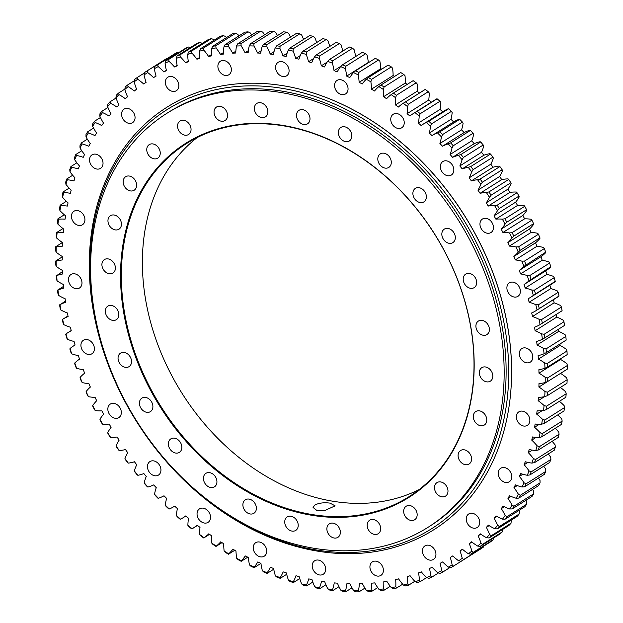 <?xml version="1.0" encoding="UTF-8"?>
<svg xmlns="http://www.w3.org/2000/svg" width="623" height="623" viewBox="0 0 623 623"><rect width="100%" height="100%" fill="white"/><g stroke="black" fill="none" stroke-linecap="round" stroke-linejoin="round"><path stroke-width="0.93" d="M58.624 295.419A289.43 224.257 57.8 0 1 57.978 290.1L57.534 290.17A291.198 225.627 -122.2 0 0 57.978 293.838L58.624 295.419A53.142 41.18 -122.2 0 0 65.103 298.729A282.11 218.587 -122.2 0 0 65.625 302.287A53.142 41.18 -122.2 0 0 59.964 304.686L65.454 301.15M431.607 123.845L451.387 111.377L452.181 112.553A53.142 41.18 57.8 0 1 450.982 119.367A282.11 218.587 57.8 0 1 453.661 121.937L431.996 135.604A282.11 218.587 -122.2 0 0 429.309 133.026A53.142 41.18 -122.2 0 0 430.516 126.22L431.607 123.845A291.198 225.627 -122.2 0 0 428.795 121.259L426.428 122.466A53.142 41.18 -122.2 0 0 422.612 124.522A53.142 41.18 -122.2 0 0 421.125 125.519A282.11 218.587 -122.2 0 0 418.352 123.081A53.142 41.18 -122.2 0 0 419.201 116.119L420.206 113.721A291.198 225.627 -122.2 0 0 417.301 111.283L414.988 112.576A53.142 41.18 -122.2 0 0 413.158 113.651A53.142 41.18 -122.2 0 0 409.911 115.987A282.11 218.587 -122.2 0 0 407.06 113.698A53.142 41.18 -122.2 0 0 407.551 106.611L408.462 104.189A291.198 225.627 -122.2 0 0 405.48 101.899L403.213 103.286A53.142 41.18 -122.2 0 0 398.385 107.047A282.11 218.587 -122.2 0 0 395.457 104.905A53.142 41.18 -122.2 0 0 395.589 97.702L396.415 95.264A291.198 225.627 -122.2 0 0 393.354 93.131L391.151 94.61A53.142 41.18 -122.2 0 0 386.572 98.707A282.11 218.587 -122.2 0 0 383.581 96.721A53.142 41.18 -122.2 0 0 383.355 89.439L384.087 86.986A291.198 225.627 -122.2 0 0 380.972 85.016L378.823 86.581A53.142 41.18 -122.2 0 0 374.509 91.005A282.11 218.587 -122.2 0 0 371.464 89.182A53.142 41.18 -122.2 0 0 370.88 81.831L371.526 79.37A291.198 225.627 -122.2 0 0 368.349 77.571L366.277 79.222A53.142 41.18 -122.2 0 0 362.236 83.965A282.11 218.587 -122.2 0 0 359.144 82.306A53.142 41.18 -122.2 0 0 358.202 74.908L358.762 72.439A291.198 225.627 -122.2 0 0 355.546 70.82L353.529 72.548A53.142 41.18 -122.2 0 0 349.791 77.587A282.11 218.587 -122.2 0 0 346.653 76.107A53.142 41.18 -122.2 0 0 345.36 68.678L345.835 66.225A291.198 225.627 -122.2 0 0 342.58 64.776L340.641 66.591A53.142 41.18 -122.2 0 0 337.199 71.91A282.11 218.587 -122.2 0 0 334.029 70.601A53.142 41.18 -122.2 0 0 332.394 63.18L332.775 60.727A291.198 225.627 -122.2 0 0 329.497 59.465L327.628 61.35A53.142 41.18 -122.2 0 0 324.497 66.949A282.11 218.587 -122.2 0 0 321.312 65.82A53.142 41.18 -122.2 0 0 319.326 58.406L319.63 55.977A291.198 225.627 -122.2 0 0 316.336 54.902L314.545 56.857A53.142 41.18 -122.2 0 0 311.734 62.705A282.11 218.587 -122.2 0 0 308.533 61.763A53.142 41.18 -122.2 0 0 306.212 54.388L306.43 51.974A291.198 225.627 -122.2 0 0 303.128 51.094L301.415 53.111A53.142 41.18 -122.2 0 0 298.931 59.201A282.11 218.587 -122.2 0 0 295.73 58.437A53.142 41.18 -122.2 0 0 293.083 51.133L293.223 48.742A291.198 225.627 -122.2 0 0 289.921 48.049L288.285 50.136A53.142 41.18 -122.2 0 0 286.144 56.444A282.11 218.587 -122.2 0 0 282.951 55.868A53.142 41.18 -122.2 0 0 279.968 48.649L280.031 46.281A291.198 225.627 -122.2 0 0 276.744 45.791L275.195 47.932A53.142 41.18 -122.2 0 0 273.388 54.442A282.11 218.587 -122.2 0 0 270.211 54.061A53.142 41.18 -122.2 0 0 266.917 46.935L266.901 44.607A291.198 225.627 -122.2 0 0 263.638 44.311L262.174 46.507A53.142 41.18 -122.2 0 0 260.718 53.196A282.11 218.587 -122.2 0 0 257.564 53.01A53.142 41.18 -122.2 0 0 253.966 46.009L253.88 43.719A291.198 225.627 -122.2 0 0 250.641 43.618L249.27 45.868A53.142 41.18 -122.2 0 0 248.156 52.721A282.11 218.587 -122.2 0 0 245.041 52.721A53.142 41.18 -122.2 0 0 241.148 45.868L240.992 43.618A291.198 225.627 -122.2 0 0 237.791 43.719L236.506 46.009A53.142 41.18 -122.2 0 0 235.751 53.01A282.11 218.587 -122.2 0 0 232.683 53.196A53.142 41.18 -122.2 0 0 228.501 46.507L228.275 44.311A291.198 225.627 -122.2 0 0 225.129 44.607L223.93 46.943A53.142 41.18 -122.2 0 0 223.532 54.061A282.11 218.587 -122.2 0 0 220.511 54.442A53.142 41.18 -122.2 0 0 216.056 47.932L215.776 45.798A291.198 225.627 -122.2 0 0 212.684 46.289L211.579 48.649A53.142 41.18 -122.2 0 0 211.54 55.875A282.11 218.587 -122.2 0 0 208.573 56.452A53.142 41.18 -122.2 0 0 203.861 50.144L203.519 48.057A291.198 225.627 -122.2 0 0 200.497 48.75L199.477 51.141A53.142 41.18 -122.2 0 0 199.796 58.445A282.11 218.587 -122.2 0 0 196.907 59.208A53.142 41.18 -122.2 0 0 191.946 53.119L191.549 51.102A291.198 225.627 -122.2 0 0 188.598 51.982L187.671 54.403A53.142 41.18 -122.2 0 0 188.348 61.77A282.11 218.587 -122.2 0 0 185.537 62.713A53.142 41.18 -122.2 0 0 180.343 56.864L179.891 54.91L199.672 42.442L202.008 43.205A53.142 41.18 57.8 0 1 202.21 43.4M191.549 51.102L211.322 38.634L213.611 39.459A53.142 41.18 57.8 0 1 214.203 40.106M203.519 48.057L223.299 35.589L225.534 36.477A53.142 41.18 57.8 0 1 226.461 37.606M215.776 45.798L235.549 33.323L237.729 34.273A53.142 41.18 57.8 0 1 238.944 35.9M228.275 44.311L248.055 31.843L250.166 32.848A53.142 41.18 57.8 0 1 251.63 34.997M240.992 43.618L260.764 31.15L262.813 32.201A53.142 41.18 57.8 0 1 264.471 34.904M253.88 43.719L273.653 31.251L275.631 32.341A53.142 41.18 57.8 0 1 277.437 35.604M266.901 44.607L286.681 32.139L288.589 33.276A53.142 41.18 57.8 0 1 290.489 37.123M280.031 46.281L299.811 33.813L301.641 34.981A53.142 41.18 57.8 0 1 303.588 39.436M293.223 48.742L312.995 36.266L314.747 37.473A53.142 41.18 57.8 0 1 316.694 42.543M306.43 51.974L326.211 39.506L327.885 40.729A53.142 41.18 57.8 0 1 329.762 46.437M319.63 55.977L339.41 43.501L340.999 44.747A53.142 41.18 57.8 0 1 342.759 51.109M332.775 60.727L352.556 48.259L354.059 49.513A53.142 41.18 57.8 0 1 355.64 56.545M345.835 66.225L365.608 53.749L367.033 55.019A53.142 41.18 57.8 0 1 368.318 62.44A282.11 218.587 57.8 0 1 368.614 62.58M358.762 72.439L378.543 59.972L379.874 61.241A53.142 41.18 57.8 0 1 380.809 68.639A282.11 218.587 57.8 0 1 381.735 69.13M371.526 79.37L391.306 66.902L392.552 68.164A53.142 41.18 57.8 0 1 393.129 75.523A282.11 218.587 57.8 0 1 394.624 76.411M384.087 86.986L403.868 74.511L405.02 75.772A53.142 41.18 57.8 0 1 405.246 83.061A282.11 218.587 57.8 0 1 407.24 84.378M396.415 95.264L416.187 82.797L417.254 84.043A53.142 41.18 57.8 0 1 417.122 91.238A282.11 218.587 57.8 0 1 419.528 92.998M408.462 104.189L428.242 91.713L429.216 92.944A53.142 41.18 57.8 0 1 428.725 100.038A282.11 218.587 57.8 0 1 431.373 102.156M413.158 113.651L434.823 99.984A53.142 41.18 57.8 0 1 436.653 98.917L437.081 98.808A291.198 225.627 57.8 0 1 439.986 101.253L440.874 102.46A53.142 41.18 57.8 0 1 440.025 109.422A282.11 218.587 57.8 0 1 442.758 111.821M422.612 124.522L444.277 110.863A53.142 41.18 57.8 0 1 448.093 108.799L448.568 108.791A291.198 225.627 57.8 0 1 451.387 111.377M453.661 121.937A53.142 41.18 57.8 0 1 459.174 119.25L459.696 119.336A291.198 225.627 57.8 0 1 462.414 122.061L463.123 123.206A53.142 41.18 57.8 0 1 461.565 129.849A282.11 218.587 57.8 0 1 464.151 132.551A53.142 41.18 57.8 0 1 469.859 130.238L470.42 130.425A291.198 225.627 57.8 0 1 473.028 133.275L473.651 134.381A53.142 41.18 57.8 0 1 471.751 140.837A282.11 218.587 57.8 0 1 474.235 143.656A53.142 41.18 57.8 0 1 480.115 141.725L480.715 142.005A291.198 225.627 57.8 0 1 483.214 144.98L483.744 146.039A53.142 41.18 57.8 0 1 481.509 152.292A282.11 218.587 57.8 0 1 483.876 155.228A53.142 41.18 57.8 0 1 489.912 153.686L490.542 154.068A291.198 225.627 57.8 0 1 492.933 157.152L493.377 158.164A53.142 41.18 57.8 0 1 490.799 164.192A282.11 218.587 57.8 0 1 493.05 167.229A53.142 41.18 57.8 0 1 499.233 166.076L499.895 166.559A291.198 225.627 57.8 0 1 502.154 169.744L502.512 170.71A53.142 41.18 57.8 0 1 499.615 176.488A282.11 218.587 57.8 0 1 501.733 179.626A53.142 41.18 57.8 0 1 508.041 178.871L508.726 179.455A291.198 225.627 57.8 0 1 510.852 182.734L511.125 183.637A53.142 41.18 57.8 0 1 507.909 189.158A282.11 218.587 57.8 0 1 509.902 192.382A53.142 41.18 57.8 0 1 516.319 192.032L517.02 192.709A291.198 225.627 57.8 0 1 519.006 196.074L519.2 196.915A53.142 41.18 57.8 0 1 515.673 202.164A282.11 218.587 57.8 0 1 517.526 205.465A53.142 41.18 57.8 0 1 524.029 205.512L524.745 206.291A291.198 225.627 57.8 0 1 526.591 209.733L526.7 210.504A53.142 41.18 57.8 0 1 522.876 215.465A282.11 218.587 57.8 0 1 524.589 218.829A53.142 41.18 57.8 0 1 531.162 219.273L531.886 220.153A291.198 225.627 57.8 0 1 533.576 223.665L533.615 224.366A53.142 41.18 57.8 0 1 529.503 229.023A282.11 218.587 57.8 0 1 531.069 232.449A53.142 41.18 57.8 0 1 537.696 233.29L538.42 234.264A291.198 225.627 57.8 0 1 539.962 237.83L539.923 238.461A53.142 41.18 57.8 0 1 535.539 242.799A282.11 218.587 57.8 0 1 536.948 246.272A53.142 41.18 57.8 0 1 543.599 247.51L544.331 248.585A291.198 225.627 57.8 0 1 545.709 252.19L545.6 252.743A53.142 41.18 57.8 0 1 540.951 256.754A282.11 218.587 57.8 0 1 542.205 260.266A53.142 41.18 57.8 0 1 548.871 261.894L549.595 263.062A291.198 225.627 57.8 0 1 550.81 266.706L550.639 267.174A53.142 41.18 57.8 0 1 546.169 270.577L524.496 284.236A53.142 41.18 -122.2 0 0 528.966 280.841L550.81 266.706M545.74 270.849A282.11 218.587 57.8 0 1 546.83 274.385A53.142 41.18 57.8 0 1 553.489 276.394L554.205 277.663A291.198 225.627 57.8 0 1 555.257 281.331L555.015 281.713A53.142 41.18 57.8 0 1 552.235 283.683L530.57 297.342A53.142 41.18 -122.2 0 0 533.343 295.38L555.257 281.331M549.907 285.147A282.11 218.587 57.8 0 1 550.81 288.589A53.142 41.18 57.8 0 1 557.445 290.988L558.146 292.343A291.198 225.627 57.8 0 1 559.018 296.018L558.714 296.322A53.142 41.18 57.8 0 1 557.725 296.976L536.053 310.636A53.142 41.18 -122.2 0 0 537.049 309.989L559.018 296.018M553.45 299.671A282.11 218.587 57.8 0 1 554.127 302.84A53.142 41.18 57.8 0 1 560.716 305.613L561.393 307.061A291.198 225.627 57.8 0 1 562.102 310.745L561.744 310.955M556.323 314.389A282.11 218.587 57.8 0 1 556.775 317.099A53.142 41.18 57.8 0 1 563.301 320.238L563.955 321.772A291.198 225.627 57.8 0 1 564.493 325.447L544.712 337.915A291.198 225.627 -122.2 0 0 544.183 334.247L541.636 333.897A289.43 224.257 57.8 0 1 542.407 339.231L544.712 337.915M558.504 329.217A282.11 218.587 57.8 0 1 558.753 331.327A53.142 41.18 57.8 0 1 565.193 334.816L565.824 336.436A291.198 225.627 57.8 0 1 566.175 340.088L546.394 352.563A291.198 225.627 -122.2 0 0 546.044 348.911L543.529 348.475A289.43 224.257 57.8 0 1 544.043 353.786L546.394 352.563M559.945 344.021A282.11 218.587 57.8 0 1 560.046 345.469A53.142 41.18 57.8 0 1 566.385 349.308L566.977 351.014A291.198 225.627 57.8 0 1 567.156 354.635L547.376 367.111A291.198 225.627 -122.2 0 0 547.196 363.482L544.72 362.968A289.43 224.257 57.8 0 1 544.977 368.232L547.376 367.111M560.638 358.747A282.11 218.587 57.8 0 1 560.653 359.494A53.142 41.18 57.8 0 1 566.875 363.668L567.428 365.452A291.198 225.627 57.8 0 1 567.428 369.042L547.648 381.51A291.198 225.627 -122.2 0 0 547.648 377.927L545.203 377.336A289.43 224.257 57.8 0 1 545.203 382.538L547.648 381.51M544.985 391.524A53.142 41.18 -122.2 0 0 538.903 387.031L560.575 373.364A53.142 41.18 57.8 0 1 566.657 377.865L567.164 379.726A291.198 225.627 57.8 0 1 566.992 383.262L547.212 395.73A291.198 225.627 -122.2 0 0 547.391 392.194L544.985 391.524A289.43 224.257 57.8 0 1 544.728 396.656L547.212 395.73M560.365 387.444A53.142 41.18 57.8 0 1 565.731 391.844L566.198 393.775A291.198 225.627 57.8 0 1 565.848 397.256L546.067 409.724A291.198 225.627 -122.2 0 0 546.418 406.251L544.066 405.511A289.43 224.257 57.8 0 1 543.552 410.557L546.067 409.724M559.407 401.313A53.142 41.18 57.8 0 1 564.111 405.581L564.524 407.574A291.198 225.627 57.8 0 1 563.994 410.985L544.214 423.453A291.198 225.627 -122.2 0 0 544.743 420.05L542.438 419.24A289.43 224.257 57.8 0 1 541.675 424.185L544.214 423.453M557.71 414.949A53.142 41.18 57.8 0 1 561.79 419.014L562.148 421.078A291.198 225.627 57.8 0 1 561.448 424.403L541.667 436.879A291.198 225.627 -122.2 0 0 542.368 433.553L540.118 432.681A289.43 224.257 57.8 0 1 539.097 437.51L541.667 436.879M555.28 428.297A53.142 41.18 57.8 0 1 558.776 432.128L559.08 434.254A291.198 225.627 57.8 0 1 558.2 437.486L538.428 449.962A291.198 225.627 -122.2 0 0 539.3 446.722L537.104 445.788A289.43 224.257 57.8 0 1 535.835 450.491L538.428 449.962M552.134 441.318A53.142 41.18 57.8 0 1 555.085 444.869L555.327 447.049A291.198 225.627 57.8 0 1 554.275 450.188L534.503 462.655A291.198 225.627 -122.2 0 0 535.546 459.517L533.413 458.536A289.43 224.257 57.8 0 1 531.894 463.091L534.503 462.655M548.279 453.972A53.142 41.18 57.8 0 1 550.716 457.212L550.896 459.439A291.198 225.627 57.8 0 1 549.681 462.468L529.9 474.936A291.198 225.627 -122.2 0 0 531.115 471.907L529.052 470.871A289.43 224.257 57.8 0 1 527.292 475.271L529.9 474.936M543.723 466.222A53.142 41.18 57.8 0 1 545.693 469.103L545.803 471.385A291.198 225.627 57.8 0 1 544.424 474.298L524.652 486.765A291.198 225.627 -122.2 0 0 526.022 483.853L524.029 482.77A289.43 224.257 57.8 0 1 522.027 486.999L524.652 486.765M538.482 478.043A53.142 41.18 57.8 0 1 540.024 480.528L540.063 482.848A291.198 225.627 57.8 0 1 538.529 485.636L518.749 498.104A291.198 225.627 -122.2 0 0 520.283 495.316L518.359 494.195A289.43 224.257 57.8 0 1 516.132 498.244L518.749 498.104M532.579 489.39A53.142 41.18 57.8 0 1 533.732 491.446L533.693 493.805A291.198 225.627 57.8 0 1 532.003 496.453L512.231 508.929A291.198 225.627 -122.2 0 0 513.913 506.273L512.059 505.113A289.43 224.257 57.8 0 1 509.614 508.968L512.231 508.929M526.03 500.222A53.142 41.18 57.8 0 1 526.824 501.827L526.715 504.209A291.198 225.627 57.8 0 1 524.87 506.725L505.097 519.193A291.198 225.627 -122.2 0 0 506.935 516.685L505.16 515.494A289.43 224.257 57.8 0 1 502.488 519.138L505.097 519.193M518.842 510.525A53.142 41.18 57.8 0 1 519.333 511.639L519.138 514.045A291.198 225.627 57.8 0 1 517.152 516.412L497.38 528.88A291.198 225.627 -122.2 0 0 499.358 526.521L497.66 525.298A289.43 224.257 57.8 0 1 494.787 528.732L497.38 528.88M511.047 520.267A53.142 41.18 57.8 0 1 511.273 520.851L510.992 523.281A291.198 225.627 57.8 0 1 508.874 525.493L489.094 537.961A291.198 225.627 -122.2 0 0 491.22 535.749L489.6 534.511A289.43 224.257 57.8 0 1 486.524 537.719L489.094 537.961M502.652 529.41A53.142 41.18 57.8 0 1 502.66 529.441L502.302 531.886A291.198 225.627 57.8 0 1 500.051 533.934L480.271 546.41A291.198 225.627 -122.2 0 0 482.529 544.354L480.995 543.1A289.43 224.257 57.8 0 1 477.724 546.075L480.271 546.41M59.574 304.849A291.198 225.627 -122.2 0 0 60.19 308.533L60.859 310.02A289.43 224.257 57.8 0 1 59.964 304.686M57.534 290.17L63.639 286.323M60.859 310.02A53.142 41.18 -122.2 0 0 67.424 312.98A282.11 218.587 -122.2 0 0 68.102 316.546A53.142 41.18 -122.2 0 0 62.713 319.272A53.142 41.18 -122.2 0 0 62.643 319.311L62.308 319.568A291.198 225.627 -122.2 0 0 63.102 323.251L63.795 324.653A289.43 224.257 57.8 0 1 62.643 319.311M63.795 324.653A53.142 41.18 -122.2 0 0 70.407 327.239A282.11 218.587 -122.2 0 0 71.256 330.797A53.142 41.18 -122.2 0 0 67.899 332.643A53.142 41.18 -122.2 0 0 66.007 333.936L65.734 334.286A291.198 225.627 -122.2 0 0 66.7 337.954L67.409 339.27A289.43 224.257 57.8 0 1 66.007 333.936M67.409 339.27A53.142 41.18 -122.2 0 0 74.059 341.474A282.11 218.587 -122.2 0 0 75.072 345.025A53.142 41.18 -122.2 0 0 73.685 345.851A53.142 41.18 -122.2 0 0 70.049 348.514L69.838 348.95A291.198 225.627 -122.2 0 0 70.975 352.602L71.692 353.817A289.43 224.257 57.8 0 1 70.049 348.514M71.692 353.817A53.142 41.18 -122.2 0 0 78.358 355.64A282.11 218.587 -122.2 0 0 79.534 359.167A53.142 41.18 -122.2 0 0 74.76 363.007L74.612 363.521A291.198 225.627 -122.2 0 0 75.913 367.149L76.637 368.271A289.43 224.257 57.8 0 1 74.76 363.007M76.637 368.271A53.142 41.18 -122.2 0 0 83.303 369.704A282.11 218.587 -122.2 0 0 84.635 373.193A53.142 41.18 -122.2 0 0 80.118 377.374L80.04 377.966A291.198 225.627 -122.2 0 0 81.504 381.549L82.228 382.577A289.43 224.257 57.8 0 1 80.118 377.374M82.228 382.577A53.142 41.18 -122.2 0 0 88.871 383.612A282.11 218.587 -122.2 0 0 90.358 387.062A53.142 41.18 -122.2 0 0 86.106 391.563L86.114 392.233A291.198 225.627 -122.2 0 0 87.726 395.769L88.45 396.695A289.43 224.257 57.8 0 1 86.106 391.563M88.45 396.695A53.142 41.18 -122.2 0 0 95.054 397.342A282.11 218.587 -122.2 0 0 96.69 400.737A53.142 41.18 -122.2 0 0 92.718 405.55L92.796 406.289A291.198 225.627 -122.2 0 0 94.564 409.763L95.288 410.588A289.43 224.257 57.8 0 1 92.718 405.55M95.288 410.588A53.142 41.18 -122.2 0 0 101.829 410.837A282.11 218.587 -122.2 0 0 103.613 414.17A53.142 41.18 -122.2 0 0 99.937 419.279L100.093 420.081A291.198 225.627 -122.2 0 0 102.001 423.492L102.709 424.216A289.43 224.257 57.8 0 1 99.937 419.279M102.709 424.216A53.142 41.18 -122.2 0 0 109.173 424.068A282.11 218.587 -122.2 0 0 111.096 427.323A53.142 41.18 -122.2 0 0 107.724 432.712L107.958 433.585A291.198 225.627 -122.2 0 0 110.014 436.91L110.707 437.541A289.43 224.257 57.8 0 1 107.724 432.712M110.707 437.541A53.142 41.18 -122.2 0 0 117.069 436.988A282.11 218.587 -122.2 0 0 119.133 440.173A53.142 41.18 -122.2 0 0 116.073 445.827L116.392 446.753A291.198 225.627 -122.2 0 0 118.58 449.993L119.25 450.522A289.43 224.257 57.8 0 1 116.073 445.827M119.25 450.522A53.142 41.18 -122.2 0 0 125.503 449.572A282.11 218.587 -122.2 0 0 127.692 452.664A53.142 41.18 -122.2 0 0 124.95 458.567L125.355 459.556A291.198 225.627 -122.2 0 0 127.676 462.687L128.322 463.123A289.43 224.257 57.8 0 1 124.95 458.567M128.322 463.123A53.142 41.18 -122.2 0 0 134.436 461.775A282.11 218.587 -122.2 0 0 136.741 464.766A53.142 41.18 -122.2 0 0 134.334 470.902L134.825 471.938A291.198 225.627 -122.2 0 0 137.27 474.967L137.885 475.302A289.43 224.257 57.8 0 1 134.334 470.902M137.885 475.302A53.142 41.18 -122.2 0 0 143.843 473.566A282.11 218.587 -122.2 0 0 146.273 476.447A53.142 41.18 -122.2 0 0 144.201 482.802L144.777 483.884A291.198 225.627 -122.2 0 0 147.34 486.797L147.916 487.03A289.43 224.257 57.8 0 1 144.201 482.802M147.916 487.03A53.142 41.18 -122.2 0 0 153.71 484.912A282.11 218.587 -122.2 0 0 156.248 487.669A53.142 41.18 -122.2 0 0 154.52 494.226L155.182 495.347A291.198 225.627 -122.2 0 0 157.853 498.135L158.39 498.268A289.43 224.257 57.8 0 1 154.52 494.226M158.39 498.268A53.142 41.18 -122.2 0 0 163.997 495.776A282.11 218.587 -122.2 0 0 166.637 498.408A53.142 41.18 -122.2 0 0 165.259 505.136L166.006 506.297A291.198 225.627 -122.2 0 0 168.778 508.952L169.277 508.991A289.43 224.257 57.8 0 1 165.259 505.136M169.277 508.991A53.142 41.18 -122.2 0 0 174.113 506.491A53.142 41.18 -122.2 0 0 174.681 506.125A282.11 218.587 -122.2 0 0 177.407 508.625A53.142 41.18 -122.2 0 0 176.387 515.517L177.228 516.708A291.198 225.627 -122.2 0 0 180.086 519.224L180.538 519.161A289.43 224.257 57.8 0 1 176.387 515.517M180.538 519.161A53.142 41.18 -122.2 0 0 183.349 517.581A53.142 41.18 -122.2 0 0 185.724 515.93A282.11 218.587 -122.2 0 0 188.543 518.297A53.142 41.18 -122.2 0 0 187.873 525.321L188.8 526.544A291.198 225.627 -122.2 0 0 191.752 528.911L192.149 528.756A289.43 224.257 57.8 0 1 187.873 525.321M192.149 528.756A53.142 41.18 -122.2 0 0 193.013 528.234A53.142 41.18 -122.2 0 0 197.102 525.173A282.11 218.587 -122.2 0 0 199.999 527.385A53.142 41.18 -122.2 0 0 199.679 534.534L200.707 535.772A291.198 225.627 -122.2 0 0 203.729 537.984L204.071 537.742A289.43 224.257 57.8 0 1 199.679 534.534M203.729 537.984L204.071 537.742A53.142 41.18 -122.2 0 0 208.783 533.818A282.11 218.587 -122.2 0 0 211.742 535.881A53.142 41.18 -122.2 0 0 211.781 543.124L212.895 544.377A291.198 225.627 -122.2 0 0 215.986 546.426L216.267 546.098A289.43 224.257 57.8 0 1 211.781 543.124M221.99 542.641L215.986 546.426M216.267 546.098A53.142 41.18 -122.2 0 0 220.721 541.839A282.11 218.587 -122.2 0 0 223.743 543.739A53.142 41.18 -122.2 0 0 224.14 551.067L225.347 552.328A291.198 225.627 -122.2 0 0 228.493 554.213L228.711 553.8A289.43 224.257 57.8 0 1 224.14 551.067M234.746 550.273L228.493 554.213M228.711 553.8A53.142 41.18 -122.2 0 0 232.893 549.213A282.11 218.587 -122.2 0 0 235.961 550.95A53.142 41.18 -122.2 0 0 236.724 558.333L238.009 559.602A291.198 225.627 -122.2 0 0 241.21 561.315L241.366 560.817A289.43 224.257 57.8 0 1 236.724 558.333M247.752 557.188L241.21 561.315M241.366 560.817A53.142 41.18 -122.2 0 0 245.26 555.926A282.11 218.587 -122.2 0 0 248.375 557.492A53.142 41.18 -122.2 0 0 249.488 564.913L250.867 566.182A291.198 225.627 -122.2 0 0 254.098 567.709L254.184 567.132A289.43 224.257 57.8 0 1 249.488 564.913M260.944 563.402L254.098 567.709M254.184 567.132A53.142 41.18 -122.2 0 0 257.782 561.946A282.11 218.587 -122.2 0 0 260.936 563.348A53.142 41.18 -122.2 0 0 262.4 570.777L263.864 572.039A291.198 225.627 -122.2 0 0 267.127 573.386L267.142 572.739A289.43 224.257 57.8 0 1 262.4 570.777M273.746 569.22L267.127 573.386M267.142 572.739A53.142 41.18 -122.2 0 0 270.429 567.273A282.11 218.587 -122.2 0 0 273.606 568.495A53.142 41.18 -122.2 0 0 275.421 575.909L276.97 577.163A291.198 225.627 -122.2 0 0 280.257 578.331L280.194 577.607A289.43 224.257 57.8 0 1 275.421 575.909M286.681 574.281L280.257 578.331M280.194 577.607A53.142 41.18 -122.2 0 0 283.169 571.883A282.11 218.587 -122.2 0 0 286.362 572.919A53.142 41.18 -122.2 0 0 288.511 580.309L290.147 581.547A291.198 225.627 -122.2 0 0 293.449 582.521L293.308 581.726A289.43 224.257 57.8 0 1 288.511 580.309M299.725 578.565L293.449 582.521M293.308 581.726A53.142 41.18 -122.2 0 0 295.956 575.753A282.11 218.587 -122.2 0 0 299.157 576.61A53.142 41.18 -122.2 0 0 301.641 583.946L303.354 585.161A291.198 225.627 -122.2 0 0 306.656 585.947L306.438 585.083A289.43 224.257 57.8 0 1 301.641 583.946M312.816 582.061L306.656 585.947M306.438 585.083A53.142 41.18 -122.2 0 0 308.751 578.884A282.11 218.587 -122.2 0 0 311.952 579.554A53.142 41.18 -122.2 0 0 314.771 586.819L316.562 588.011A291.198 225.627 -122.2 0 0 319.856 588.595L319.552 587.676A289.43 224.257 57.8 0 1 314.771 586.819M325.922 584.771L319.856 588.595M319.552 587.676A53.142 41.18 -122.2 0 0 321.53 581.267A282.11 218.587 -122.2 0 0 324.715 581.742A53.142 41.18 -122.2 0 0 327.854 588.922L329.723 590.074A291.198 225.627 -122.2 0 0 333.001 590.472L332.612 589.49A289.43 224.257 57.8 0 1 327.854 588.922M338.998 586.687L333.001 590.472M332.612 589.49A53.142 41.18 -122.2 0 0 334.247 582.887A282.11 218.587 -122.2 0 0 337.409 583.175A53.142 41.18 -122.2 0 0 340.859 590.238L342.806 591.359A291.198 225.627 -122.2 0 0 346.053 591.554L345.586 590.526A289.43 224.257 57.8 0 1 340.859 590.238M352.011 587.801L346.053 591.554M345.586 590.526A53.142 41.18 -122.2 0 0 346.871 583.751A282.11 218.587 -122.2 0 0 350.001 583.844A53.142 41.18 -122.2 0 0 353.755 590.775L355.764 591.85A291.198 225.627 -122.2 0 0 358.98 591.85L358.42 590.775A289.43 224.257 57.8 0 1 353.755 590.775M364.922 588.104L358.98 591.85M358.42 590.775A53.142 41.18 -122.2 0 0 359.354 583.844A282.11 218.587 -122.2 0 0 362.454 583.751A53.142 41.18 -122.2 0 0 366.488 590.526L368.567 591.554A291.198 225.627 -122.2 0 0 371.744 591.352L371.098 590.238A289.43 224.257 57.8 0 1 366.488 590.526M377.694 587.606L371.744 591.352M371.098 590.238A53.142 41.18 -122.2 0 0 371.674 583.175A282.11 218.587 -122.2 0 0 374.719 582.887A53.142 41.18 -122.2 0 0 379.041 589.49L381.183 590.464A291.198 225.627 -122.2 0 0 384.305 590.074L383.566 588.914A289.43 224.257 57.8 0 1 379.041 589.49M390.286 586.298L384.305 590.074M383.566 588.914A53.142 41.18 -122.2 0 0 383.784 581.742A282.11 218.587 -122.2 0 0 386.774 581.259A53.142 41.18 -122.2 0 0 391.361 587.668L393.565 588.595A291.198 225.627 -122.2 0 0 396.625 588.003L395.8 586.811A289.43 224.257 57.8 0 1 391.361 587.668M402.66 584.195L396.625 588.003M395.8 586.811A53.142 41.18 -122.2 0 0 395.66 579.546A282.11 218.587 -122.2 0 0 398.58 578.876A53.142 41.18 -122.2 0 0 403.424 585.075L405.682 585.939A291.198 225.627 -122.2 0 0 408.665 585.153L407.754 583.938A289.43 224.257 57.8 0 1 403.424 585.075M414.786 581.298L408.665 585.153M407.754 583.938A53.142 41.18 -122.2 0 0 407.255 576.602A282.11 218.587 -122.2 0 0 410.105 575.745A53.142 41.18 -122.2 0 0 415.183 581.718L417.503 582.513A291.198 225.627 -122.2 0 0 420.408 581.532L419.404 580.301A289.43 224.257 57.8 0 1 415.183 581.718M419.404 580.301A53.142 41.18 -122.2 0 0 418.547 572.903A282.11 218.587 -122.2 0 0 421.319 571.867A53.142 41.18 -122.2 0 0 426.623 577.591L420.408 581.532M426.623 577.591L428.982 578.315A291.198 225.627 -122.2 0 0 431.801 577.155L430.703 575.901A289.43 224.257 57.8 0 1 426.623 577.591M438.483 572.942L431.801 577.155M430.703 575.901A53.142 41.18 -122.2 0 0 429.496 568.48A282.11 218.587 -122.2 0 0 432.175 567.257A53.142 41.18 -122.2 0 0 437.689 572.724L440.103 573.378A291.198 225.627 -122.2 0 0 442.821 572.023L441.637 570.761A289.43 224.257 57.8 0 1 437.689 572.724M449.985 567.506L442.821 572.023M441.637 570.761A53.142 41.18 -122.2 0 0 440.079 563.332A282.11 218.587 -122.2 0 0 442.657 561.938A53.142 41.18 -122.2 0 0 448.365 567.117L450.818 567.693A291.198 225.627 -122.2 0 0 453.435 566.159L452.158 564.89A289.43 224.257 57.8 0 1 448.365 567.117M473.223 553.66L453.435 566.159M452.158 564.89A53.142 41.18 -122.2 0 0 450.258 557.476A282.11 218.587 -122.2 0 0 451.114 556.939A282.11 218.587 -122.2 0 0 452.734 555.911A53.142 41.18 -122.2 0 0 458.614 560.801L461.106 561.292L480.886 548.824A291.198 225.627 57.8 0 0 483.386 547.111L463.605 559.586L462.243 558.317A289.43 224.257 57.8 0 1 458.614 560.801M461.106 561.292A291.198 225.627 -122.2 0 0 463.605 559.586M483.58 546.215L483.386 547.111M462.539 549.338L460 550.934A282.11 218.587 -122.2 0 0 462.367 549.19A53.142 41.18 -122.2 0 0 468.41 553.777L470.933 554.19L490.714 541.722A291.198 225.627 57.8 0 0 493.089 539.837L473.316 552.313L471.868 551.044A289.43 224.257 57.8 0 1 468.41 553.777M462.243 558.317A53.142 41.18 -122.2 0 0 460 550.934M470.933 554.19A291.198 225.627 -122.2 0 0 473.316 552.313M493.533 537.384L493.089 539.837M471.884 542.088L469.29 543.723A282.11 218.587 -122.2 0 0 471.533 541.815A53.142 41.18 -122.2 0 0 477.724 546.075M471.868 551.044A53.142 41.18 -122.2 0 0 469.29 543.723M502.302 531.886L482.529 544.354M480.754 534.176L478.09 535.858A282.11 218.587 -122.2 0 0 480.208 533.794A53.142 41.18 -122.2 0 0 486.524 537.719M480.995 543.1A53.142 41.18 -122.2 0 0 478.09 535.858M510.992 523.281L491.22 535.749M489.125 525.633L486.376 527.362A282.11 218.587 -122.2 0 0 488.37 525.15A53.142 41.18 -122.2 0 0 494.787 528.732M489.6 534.511A53.142 41.18 -122.2 0 0 486.376 527.362M519.138 514.045L499.358 526.521M496.983 516.475L494.132 518.274A282.11 218.587 -122.2 0 0 495.986 515.906A53.142 41.18 -122.2 0 0 502.488 519.138M497.66 525.298A53.142 41.18 -122.2 0 0 494.132 518.274M526.715 504.209L506.935 516.685M504.295 506.733L501.328 508.602A282.11 218.587 -122.2 0 0 503.041 506.094A53.142 41.18 -122.2 0 0 509.614 508.968M505.16 515.494A53.142 41.18 -122.2 0 0 501.328 508.602M533.693 493.805L513.913 506.273M511.047 496.422L507.947 498.384A282.11 218.587 -122.2 0 0 509.505 495.744A53.142 41.18 -122.2 0 0 516.132 498.244M512.059 505.113A53.142 41.18 -122.2 0 0 507.947 498.384M540.063 482.848L520.283 495.316M517.238 485.582L513.967 487.645A282.11 218.587 -122.2 0 0 515.377 484.881A53.142 41.18 -122.2 0 0 522.027 486.999M518.359 494.195A53.142 41.18 -122.2 0 0 513.967 487.645M545.803 471.385L526.022 483.853M522.837 474.228L519.372 476.416A282.11 218.587 -122.2 0 0 520.626 473.535A53.142 41.18 -122.2 0 0 527.292 475.271M524.029 482.77A53.142 41.18 -122.2 0 0 519.372 476.416M550.896 459.439L531.115 471.907M527.845 462.398L524.145 464.735A282.11 218.587 -122.2 0 0 525.236 461.744A53.142 41.18 -122.2 0 0 531.894 463.091M529.052 470.871A53.142 41.18 -122.2 0 0 524.145 464.735M555.327 447.049L535.546 459.517M532.26 450.11L528.273 452.625A282.11 218.587 -122.2 0 0 529.2 449.541A53.142 41.18 -122.2 0 0 535.835 450.491M533.413 458.536A53.142 41.18 -122.2 0 0 528.273 452.625M559.08 434.254L539.3 446.722M536.099 437.393L531.746 440.134A282.11 218.587 -122.2 0 0 532.509 436.957A53.142 41.18 -122.2 0 0 539.097 437.51M537.104 445.788A53.142 41.18 -122.2 0 0 531.746 440.134M562.148 421.078L542.368 433.553M539.37 424.255L534.55 427.292A282.11 218.587 -122.2 0 0 535.149 424.029A53.142 41.18 -122.2 0 0 541.675 424.185M540.118 432.681A53.142 41.18 -122.2 0 0 534.55 427.292M564.524 407.574L544.743 420.05M542.119 410.705L536.683 414.131A282.11 218.587 -122.2 0 0 537.112 410.798A53.142 41.18 -122.2 0 0 543.552 410.557M542.438 419.24A53.142 41.18 -122.2 0 0 536.683 414.131M566.198 393.775L546.418 406.251M544.463 396.711L538.14 400.698A282.11 218.587 -122.2 0 0 538.389 397.303A53.142 41.18 -122.2 0 0 544.728 396.656M544.066 405.511A53.142 41.18 -122.2 0 0 538.14 400.698M567.164 379.726L547.391 392.194M538.903 387.031A282.11 218.587 -122.2 0 0 538.988 383.581A53.142 41.18 -122.2 0 0 545.203 382.538M567.428 365.452L547.648 377.927M560.653 359.494L538.981 373.161A282.11 218.587 -122.2 0 0 538.895 369.665A53.142 41.18 -122.2 0 0 544.977 368.232M545.203 377.336A53.142 41.18 -122.2 0 0 538.981 373.161M566.977 351.014L547.196 363.482M560.046 345.469L538.373 359.128A282.11 218.587 -122.2 0 0 538.116 355.608A53.142 41.18 -122.2 0 0 544.043 353.786M544.72 362.968A53.142 41.18 -122.2 0 0 538.373 359.128M565.824 336.436L546.044 348.911M558.753 331.327L537.081 344.986A282.11 218.587 -122.2 0 0 536.652 341.435A53.142 41.18 -122.2 0 0 542.407 339.231M543.529 348.475A53.142 41.18 -122.2 0 0 537.081 344.986M563.955 321.772L544.183 334.247M556.775 317.099L535.11 330.766A282.11 218.587 -122.2 0 0 534.511 327.2A53.142 41.18 -122.2 0 0 540.071 324.614L562.102 310.745M541.636 333.897A53.142 41.18 -122.2 0 0 535.11 330.766M542.322 323.212A291.198 225.627 -122.2 0 0 541.621 319.529L539.051 319.272A289.43 224.257 57.8 0 1 540.071 324.614M561.393 307.061L541.621 319.529M554.127 302.84L532.463 316.507A282.11 218.587 -122.2 0 0 531.692 312.941A53.142 41.18 -122.2 0 0 536.053 310.636M539.051 319.272A53.142 41.18 -122.2 0 0 532.463 316.507M539.245 308.494A291.198 225.627 -122.2 0 0 538.365 304.811L535.772 304.647A289.43 224.257 57.8 0 1 537.049 309.989M558.146 292.343L538.365 304.811M550.81 288.589L529.137 302.248A282.11 218.587 -122.2 0 0 528.211 298.697A53.142 41.18 -122.2 0 0 530.57 297.342M535.772 304.647A53.142 41.18 -122.2 0 0 529.137 302.248M535.476 293.799A291.198 225.627 -122.2 0 0 534.425 290.131L531.824 290.061A289.43 224.257 57.8 0 1 533.343 295.38M554.205 277.663L534.425 290.131M546.83 274.385L525.166 288.044A282.11 218.587 -122.2 0 0 524.068 284.509A53.142 41.18 -122.2 0 0 524.496 284.236M531.824 290.061A53.142 41.18 -122.2 0 0 525.166 288.044M531.037 279.174A291.198 225.627 -122.2 0 0 529.823 275.53L527.206 275.553A289.43 224.257 57.8 0 1 528.966 280.841M549.595 263.062L529.823 275.53M542.205 260.266L520.54 273.925A282.11 218.587 -122.2 0 0 519.278 270.413A53.142 41.18 -122.2 0 0 523.935 266.403L545.709 252.19M540.951 256.754L519.278 270.413M527.206 275.553A53.142 41.18 -122.2 0 0 520.54 273.925M525.929 264.658A291.198 225.627 -122.2 0 0 524.55 261.053L521.934 261.169A289.43 224.257 57.8 0 1 523.935 266.403M544.331 248.585L524.55 261.053M536.948 246.272L515.276 259.931A282.11 218.587 -122.2 0 0 513.866 256.458A53.142 41.18 -122.2 0 0 518.258 252.12L520.182 250.298L539.962 237.83M535.539 242.799L513.866 256.458M521.934 261.169A53.142 41.18 -122.2 0 0 515.276 259.931M520.182 250.298A291.198 225.627 -122.2 0 0 518.648 246.739L516.023 246.949A289.43 224.257 57.8 0 1 518.258 252.12M538.42 234.264L518.648 246.739M531.069 232.449L509.404 246.108A282.11 218.587 -122.2 0 0 507.838 242.682A53.142 41.18 -122.2 0 0 511.95 238.033L513.804 236.133L533.576 223.665M529.503 229.023L507.838 242.682M516.023 246.949A53.142 41.18 -122.2 0 0 509.404 246.108M513.804 236.133A291.198 225.627 -122.2 0 0 512.106 232.628L509.497 232.94A289.43 224.257 57.8 0 1 511.95 238.033M531.886 220.153L512.106 232.628M524.589 218.829L502.925 232.496A282.11 218.587 -122.2 0 0 501.211 229.132A53.142 41.18 -122.2 0 0 505.035 224.171L506.81 222.201L526.591 209.733M522.876 215.465L501.211 229.132M509.497 232.94A53.142 41.18 -122.2 0 0 502.925 232.496M506.81 222.201A291.198 225.627 -122.2 0 0 504.965 218.759L502.364 219.171A289.43 224.257 57.8 0 1 505.035 224.171M524.745 206.291L504.965 218.759M517.526 205.465L495.861 219.125A282.11 218.587 -122.2 0 0 494.008 215.831A53.142 41.18 -122.2 0 0 497.528 210.582L499.225 208.549L519.006 196.074M515.673 202.164L494.008 215.831M502.364 219.171A53.142 41.18 -122.2 0 0 495.861 219.125M499.225 208.549A291.198 225.627 -122.2 0 0 497.24 205.177L494.646 205.691A289.43 224.257 57.8 0 1 497.528 210.582M517.02 192.709L497.24 205.177M509.902 192.382L488.23 206.049A282.11 218.587 -122.2 0 0 486.244 202.825A53.142 41.18 -122.2 0 0 489.46 197.296L491.072 195.209L510.852 182.734M507.909 189.158L486.244 202.825M494.646 205.691A53.142 41.18 -122.2 0 0 488.23 206.049M491.072 195.209A291.198 225.627 -122.2 0 0 488.946 191.923L486.376 192.538A289.43 224.257 57.8 0 1 489.46 197.296M508.726 179.455L488.946 191.923M501.733 179.626L480.068 193.286A282.11 218.587 -122.2 0 0 477.942 190.155A53.142 41.18 -122.2 0 0 480.839 184.369L482.373 182.22L502.154 169.744M499.615 176.488L477.942 190.155M486.376 192.538A53.142 41.18 -122.2 0 0 480.068 193.286M482.373 182.22A291.198 225.627 -122.2 0 0 480.115 179.035L477.568 179.743A289.43 224.257 57.8 0 1 480.839 184.369M499.895 166.559L480.115 179.035M493.05 167.229L471.385 180.888A282.11 218.587 -122.2 0 0 469.135 177.851A53.142 41.18 -122.2 0 0 471.704 171.823L473.153 169.62L492.933 157.152M490.799 164.192L469.135 177.851M477.568 179.743A53.142 41.18 -122.2 0 0 471.385 180.888M473.153 169.62A291.198 225.627 -122.2 0 0 470.77 166.536L468.247 167.346A289.43 224.257 57.8 0 1 471.704 171.823M490.542 154.068L470.77 166.536M483.876 155.228L462.204 168.888A282.11 218.587 -122.2 0 0 459.836 165.952A53.142 41.18 -122.2 0 0 462.079 159.706L463.434 157.448L483.214 144.98M481.509 152.292L459.836 165.952M468.247 167.346A53.142 41.18 -122.2 0 0 462.204 168.888M463.434 157.448A291.198 225.627 -122.2 0 0 460.934 154.481L458.442 155.392A289.43 224.257 57.8 0 1 462.079 159.706M480.715 142.005L460.934 154.481M474.235 143.656L452.563 157.315A282.11 218.587 -122.2 0 0 450.086 154.496A53.142 41.18 -122.2 0 0 451.987 148.04L453.256 145.743L473.028 133.275M471.751 140.837L450.086 154.496M458.442 155.392A53.142 41.18 -122.2 0 0 452.563 157.315M453.256 145.743A291.198 225.627 -122.2 0 0 450.639 142.893L448.186 143.905A289.43 224.257 57.8 0 1 451.987 148.04M470.42 130.425L450.639 142.893M464.151 132.551L442.486 146.21A282.11 218.587 -122.2 0 0 439.9 143.508A53.142 41.18 -122.2 0 0 441.45 136.865L442.634 134.529L462.414 122.061M461.565 129.849L439.9 143.508M448.186 143.905A53.142 41.18 -122.2 0 0 442.486 146.21M442.634 134.529A291.198 225.627 -122.2 0 0 439.916 131.811L437.502 132.917A289.43 224.257 57.8 0 1 441.45 136.865M459.696 119.336L439.916 131.811M450.982 119.367L429.309 133.026M437.502 132.917A53.142 41.18 -122.2 0 0 431.996 135.604M426.428 122.466A289.43 224.257 57.8 0 1 430.516 126.22M448.568 108.791L428.795 121.259M440.025 109.422L418.352 123.081M420.206 113.721L439.986 101.253M414.988 112.576A289.43 224.257 57.8 0 1 419.201 116.119M437.081 98.808L417.301 111.283M428.725 100.038L407.06 113.698M424.909 89.611L403.213 103.286A289.43 224.257 57.8 0 1 407.551 106.611M405.48 101.899L425.26 89.424A291.198 225.627 57.8 0 1 428.242 91.713M417.122 91.238L395.457 104.905M391.151 94.61A289.43 224.257 57.8 0 1 395.589 97.702M393.354 93.131L413.135 80.663A291.198 225.627 57.8 0 1 416.187 82.797M405.246 83.061L383.581 96.721M378.823 86.581A289.43 224.257 57.8 0 1 383.355 89.439M380.972 85.016L400.745 72.548A291.198 225.627 57.8 0 1 403.868 74.511M393.129 75.523L371.464 89.182M366.277 79.222A289.43 224.257 57.8 0 1 370.88 81.831M368.349 77.571L388.129 65.103A291.198 225.627 57.8 0 1 391.306 66.902M380.809 68.639L359.144 82.306M353.529 72.548A289.43 224.257 57.8 0 1 358.202 74.908M355.546 70.82L375.319 58.352A291.198 225.627 57.8 0 1 378.543 59.972M368.318 62.44L346.653 76.107M340.641 66.591A289.43 224.257 57.8 0 1 345.36 68.678M342.58 64.776L362.36 52.309A291.198 225.627 57.8 0 1 365.608 53.749M341.108 66.139L334.029 70.601M327.628 61.35A289.43 224.257 57.8 0 1 332.394 63.18M329.497 59.465L349.277 46.998A291.198 225.627 57.8 0 1 352.556 48.259M327.083 62.183L321.312 65.82M314.545 56.857A289.43 224.257 57.8 0 1 319.326 58.406M316.336 54.902L336.109 42.434A291.198 225.627 57.8 0 1 339.41 43.501M313.587 58.57L308.533 61.763M301.415 53.111A289.43 224.257 57.8 0 1 306.212 54.388M303.128 51.094L322.909 38.618A291.198 225.627 57.8 0 1 326.211 39.506M300.263 55.579L295.73 58.437M288.285 50.136A289.43 224.257 57.8 0 1 293.083 51.133M289.921 48.049L309.693 35.581A291.198 225.627 57.8 0 1 312.995 36.266M287.078 53.267L282.951 55.868M275.195 47.932A289.43 224.257 57.8 0 1 279.968 48.649M276.744 45.791L296.517 33.323A291.198 225.627 57.8 0 1 299.811 33.813M274.027 51.654L270.211 54.061M262.174 46.507A289.43 224.257 57.8 0 1 266.917 46.935M263.638 44.311L283.418 31.843A291.198 225.627 57.8 0 1 286.681 32.139M261.123 50.759L257.564 53.01M249.27 45.868A289.43 224.257 57.8 0 1 253.966 46.009M250.641 43.618L270.421 31.15A291.198 225.627 57.8 0 1 273.653 31.251M248.39 50.611L245.041 52.721M236.506 46.009A289.43 224.257 57.8 0 1 241.148 45.868M237.791 43.719L257.572 31.251A291.198 225.627 57.8 0 1 260.764 31.15M235.852 51.203L232.683 53.196M223.93 46.943A289.43 224.257 57.8 0 1 228.501 46.507M225.129 44.607L244.909 32.139A291.198 225.627 57.8 0 1 248.055 31.843M223.532 52.534L220.511 54.442M211.579 48.649A289.43 224.257 57.8 0 1 216.056 47.932M212.684 46.289L232.465 33.813A291.198 225.627 57.8 0 1 235.549 33.323M211.47 54.622L208.573 56.452M199.477 51.141A289.43 224.257 57.8 0 1 203.861 50.144M200.497 48.75L220.277 36.274A291.198 225.627 57.8 0 1 223.299 35.589M199.695 57.448L196.907 59.208M187.671 54.403A289.43 224.257 57.8 0 1 191.946 53.119M188.598 51.982L208.378 39.514A291.198 225.627 57.8 0 1 211.322 38.634M188.232 61.015L185.537 62.713M179.891 54.91A291.198 225.627 -122.2 0 0 177.033 55.984L176.192 58.422A289.43 224.257 57.8 0 1 180.343 56.864M177.033 55.984L196.806 43.517A291.198 225.627 57.8 0 1 199.672 42.442M176.192 58.422A53.142 41.18 -122.2 0 0 177.22 65.828A282.11 218.587 -122.2 0 0 174.495 66.957A53.142 41.18 -122.2 0 0 169.09 61.366L168.584 59.481L188.364 47.013L190.755 47.698M177.119 65.306L174.495 66.957M168.584 59.481A291.198 225.627 -122.2 0 0 165.819 60.743L165.072 63.188A289.43 224.257 57.8 0 1 169.09 61.366M165.819 60.743L185.599 48.267A291.198 225.627 57.8 0 1 188.364 47.013M165.072 63.188A53.142 41.18 -122.2 0 0 166.45 70.617A282.11 218.587 -122.2 0 0 163.818 71.925A53.142 41.18 -122.2 0 0 158.211 66.599L157.666 64.792L177.446 52.324L178.684 52.628M166.38 70.313L163.818 71.925M157.666 64.792A291.198 225.627 -122.2 0 0 155.002 66.24L154.34 68.694A289.43 224.257 57.8 0 1 158.211 66.599M155.002 66.24L174.775 53.765A291.198 225.627 57.8 0 1 177.446 52.324M154.34 68.694A53.142 41.18 -122.2 0 0 156.069 76.123A282.11 218.587 -122.2 0 0 153.538 77.602A53.142 41.18 -122.2 0 0 147.744 72.564L147.16 70.835L167.346 58.453M156.046 76.029L153.538 77.602M147.16 70.835A291.198 225.627 -122.2 0 0 146.273 71.388A291.198 225.627 -122.2 0 0 144.606 72.463L144.03 74.924A289.43 224.257 57.8 0 1 147.744 72.564M146.273 71.388L166.053 58.92A291.198 225.627 57.8 0 1 166.941 58.367M144.03 74.924A53.142 41.18 -122.2 0 0 146.101 82.322A282.11 218.587 -122.2 0 0 143.679 83.98A53.142 41.18 -122.2 0 0 137.714 79.238L137.099 77.595L144.489 72.93M137.099 77.595A291.198 225.627 -122.2 0 0 134.661 79.386L134.171 81.847A289.43 224.257 57.8 0 1 137.714 79.238M134.171 81.847A53.142 41.18 -122.2 0 0 136.585 89.206A282.11 218.587 -122.2 0 0 134.28 91.028A53.142 41.18 -122.2 0 0 128.159 86.605L127.513 85.04L134.397 80.702M127.513 85.04A291.198 225.627 -122.2 0 0 125.192 87.002L124.795 89.455A289.43 224.257 57.8 0 1 128.159 86.605M124.795 89.455A53.142 41.18 -122.2 0 0 127.536 96.744A282.11 218.587 -122.2 0 0 125.355 98.73A53.142 41.18 -122.2 0 0 119.102 94.634L118.432 93.154L124.849 89.105M118.432 93.154A291.198 225.627 -122.2 0 0 116.244 95.288L115.925 97.725A289.43 224.257 57.8 0 1 119.102 94.634M115.925 97.725A53.142 41.18 -122.2 0 0 118.985 104.929A282.11 218.587 -122.2 0 0 116.929 107.07A53.142 41.18 -122.2 0 0 110.567 103.309L109.874 101.923L116.034 98.037M109.874 101.923A291.198 225.627 -122.2 0 0 107.818 104.212L107.584 106.634A289.43 224.257 57.8 0 1 110.567 103.309M107.584 106.634A53.142 41.18 -122.2 0 0 110.964 113.721A282.11 218.587 -122.2 0 0 109.041 116.01A53.142 41.18 -122.2 0 0 102.577 112.599L101.868 111.307L107.943 107.483M101.868 111.307A291.198 225.627 -122.2 0 0 99.96 113.744L99.805 116.143A289.43 224.257 57.8 0 1 102.577 112.599M99.805 116.143A53.142 41.18 -122.2 0 0 103.488 123.105A282.11 218.587 -122.2 0 0 101.705 125.542A53.142 41.18 -122.2 0 0 95.163 122.49L94.447 121.29L100.443 117.506M94.447 121.29A291.198 225.627 -122.2 0 0 92.679 123.876L92.601 126.243A289.43 224.257 57.8 0 1 95.163 122.49M92.601 126.243A53.142 41.18 -122.2 0 0 96.581 133.057A282.11 218.587 -122.2 0 0 94.945 135.627A53.142 41.18 -122.2 0 0 88.341 132.94L87.609 131.835L93.575 128.081M87.609 131.835A291.198 225.627 -122.2 0 0 85.997 134.56L85.997 136.896A289.43 224.257 57.8 0 1 88.341 132.94M85.997 136.896A53.142 41.18 -122.2 0 0 90.257 143.539A282.11 218.587 -122.2 0 0 88.77 146.241A53.142 41.18 -122.2 0 0 82.127 143.929L81.403 142.924L87.345 139.178M81.403 142.924A291.198 225.627 -122.2 0 0 79.946 145.774L80.017 148.072A289.43 224.257 57.8 0 1 82.127 143.929M80.017 148.072A53.142 41.18 -122.2 0 0 84.541 154.527A282.11 218.587 -122.2 0 0 83.209 157.346A53.142 41.18 -122.2 0 0 76.551 155.423L75.819 154.512L81.769 150.758M75.819 154.512A291.198 225.627 -122.2 0 0 74.526 157.479L74.674 159.737A289.43 224.257 57.8 0 1 76.551 155.423M74.674 159.737A53.142 41.18 -122.2 0 0 79.456 165.983A282.11 218.587 -122.2 0 0 78.28 168.919A53.142 41.18 -122.2 0 0 71.614 167.385L70.897 166.567L76.87 162.798M70.897 166.567A291.198 225.627 -122.2 0 0 69.768 169.651L69.978 171.855A289.43 224.257 57.8 0 1 71.614 167.385M69.978 171.855A53.142 41.18 -122.2 0 0 75.001 177.882A282.11 218.587 -122.2 0 0 73.989 180.919A53.142 41.18 -122.2 0 0 67.339 179.774L66.63 179.066L72.665 175.258M66.63 179.066A291.198 225.627 -122.2 0 0 65.672 182.251L65.945 184.4A289.43 224.257 57.8 0 1 67.339 179.774M65.945 184.4A53.142 41.18 -122.2 0 0 71.193 190.186A282.11 218.587 -122.2 0 0 70.352 193.317A53.142 41.18 -122.2 0 0 63.733 192.569L63.048 191.962L69.161 188.107M63.048 191.962A291.198 225.627 -122.2 0 0 62.261 195.24L62.588 197.335A289.43 224.257 57.8 0 1 63.733 192.569M62.588 197.335A53.142 41.18 -122.2 0 0 68.055 202.857A282.11 218.587 -122.2 0 0 67.377 206.081A53.142 41.18 -122.2 0 0 60.82 205.73L60.151 205.216L66.373 201.291M60.151 205.216A291.198 225.627 -122.2 0 0 59.535 208.58L59.925 210.613A289.43 224.257 57.8 0 1 60.82 205.73M59.925 210.613A53.142 41.18 -122.2 0 0 65.586 215.862A282.11 218.587 -122.2 0 0 65.072 219.164A53.142 41.18 -122.2 0 0 58.585 219.21L57.947 218.798L64.309 214.787M57.947 218.798A291.198 225.627 -122.2 0 0 57.511 222.24L57.947 224.202A289.43 224.257 57.8 0 1 58.585 219.21M57.947 224.202A53.142 41.18 -122.2 0 0 63.795 229.163A282.11 218.587 -122.2 0 0 63.453 232.527A53.142 41.18 -122.2 0 0 57.059 232.979L56.452 232.667L62.978 228.548M56.452 232.667A291.198 225.627 -122.2 0 0 56.187 236.172L56.677 238.064A289.43 224.257 57.8 0 1 57.059 232.979M56.677 238.064A53.142 41.18 -122.2 0 0 62.682 242.721A282.11 218.587 -122.2 0 0 62.51 246.147A53.142 41.18 -122.2 0 0 56.234 246.988L55.657 246.778L62.393 242.526M55.657 246.778A291.198 225.627 -122.2 0 0 55.572 250.337L56.109 252.159A289.43 224.257 57.8 0 1 56.234 246.988M56.109 252.159A53.142 41.18 -122.2 0 0 62.261 256.497A282.11 218.587 -122.2 0 0 62.261 259.97A53.142 41.18 -122.2 0 0 56.109 261.208L55.579 261.092L62.261 256.878M55.579 261.092A291.198 225.627 -122.2 0 0 55.665 264.697L56.241 266.442A289.43 224.257 57.8 0 1 56.109 261.208M56.241 266.442A53.142 41.18 -122.2 0 0 62.526 270.452A282.11 218.587 -122.2 0 0 62.697 273.964A53.142 41.18 -122.2 0 0 56.693 275.592L62.573 271.558M56.202 275.568A291.198 225.627 -122.2 0 0 56.467 279.213L57.082 280.88A289.43 224.257 57.8 0 1 56.693 275.592M57.082 280.88A53.142 41.18 -122.2 0 0 63.476 284.54A282.11 218.587 -122.2 0 0 63.819 288.083A53.142 41.18 -122.2 0 0 57.978 290.1M319.49 574.959A7.982 6.183 57.8 0 1 312.684 568.667A7.982 6.183 57.8 0 1 314.685 560.77A7.982 6.183 57.8 0 1 324.178 564.22A7.982 6.183 57.8 0 1 323.205 574.274A7.982 6.183 57.8 0 1 319.49 574.959M258.771 556.331A7.982 6.183 57.8 0 1 253.444 549.611A7.982 6.183 57.8 0 1 255.726 542.688A7.982 6.183 57.8 0 1 265.219 546.137A7.982 6.183 57.8 0 1 264.238 556.191A7.982 6.183 57.8 0 1 258.771 556.331M200.902 521.49A7.982 6.183 57.8 0 1 199.531 508.851A7.982 6.183 57.8 0 1 209.024 512.308A7.982 6.183 57.8 0 1 208.051 522.362A7.982 6.183 57.8 0 1 200.902 521.49M149.832 472.802A7.982 6.183 57.8 0 1 149.941 461.573A7.982 6.183 57.8 0 1 159.433 465.023A7.982 6.183 57.8 0 1 158.46 475.076A7.982 6.183 57.8 0 1 149.832 472.802M109.033 413.586A7.982 6.183 57.8 0 1 110.326 404.07A7.982 6.183 57.8 0 1 119.818 407.52A7.982 6.183 57.8 0 1 118.845 417.574A7.982 6.183 57.8 0 1 109.033 413.586M81.302 347.868A7.982 6.183 57.8 0 1 83.396 340.259A7.982 6.183 57.8 0 1 92.889 343.717A7.982 6.183 57.8 0 1 91.916 353.771A7.982 6.183 57.8 0 1 81.302 347.868M68.514 280.148A7.982 6.183 57.8 0 1 70.975 274.494A7.982 6.183 57.8 0 1 80.468 277.951A7.982 6.183 57.8 0 1 79.495 288.005A7.982 6.183 57.8 0 1 72.587 287.312A7.982 6.183 57.8 0 1 68.514 280.148M71.544 215.021A7.982 6.183 57.8 0 1 73.919 211.259A7.982 6.183 57.8 0 1 83.412 214.709A7.982 6.183 57.8 0 1 82.438 224.763A7.982 6.183 57.8 0 1 74.744 223.447A7.982 6.183 57.8 0 1 71.544 215.021M90.187 156.934A7.982 6.183 57.8 0 1 92.025 154.854A7.982 6.183 57.8 0 1 101.518 158.304A7.982 6.183 57.8 0 1 100.544 168.358A7.982 6.183 57.8 0 1 92.118 166.318A7.982 6.183 57.8 0 1 90.187 156.934M123.175 109.843A7.982 6.183 57.8 0 1 124.055 109.126A7.982 6.183 57.8 0 1 133.548 112.584A7.982 6.183 57.8 0 1 132.574 122.638A7.982 6.183 57.8 0 1 123.494 119.787A7.982 6.183 57.8 0 1 123.175 109.843M168.257 76.964A7.982 6.183 57.8 0 1 177.485 80.92A7.982 6.183 57.8 0 1 176.348 90.709A7.982 6.183 57.8 0 1 166.855 87.251A7.982 6.183 57.8 0 1 167.836 77.197A7.982 6.183 57.8 0 1 168.257 76.964M222.356 60.524A7.982 6.183 57.8 0 1 230.502 65.882A7.982 6.183 57.8 0 1 228.882 74.744A7.982 6.183 57.8 0 1 219.397 71.295A7.982 6.183 57.8 0 1 220.371 61.241A7.982 6.183 57.8 0 1 222.356 60.524M281.798 61.654A7.982 6.183 57.8 0 1 288.605 67.946A7.982 6.183 57.8 0 1 286.603 75.842A7.982 6.183 57.8 0 1 277.11 72.393A7.982 6.183 57.8 0 1 278.084 62.339A7.982 6.183 57.8 0 1 281.798 61.654M342.518 80.281A7.982 6.183 57.8 0 1 347.844 87.002A7.982 6.183 57.8 0 1 345.563 93.925A7.982 6.183 57.8 0 1 336.07 90.475A7.982 6.183 57.8 0 1 337.051 80.422A7.982 6.183 57.8 0 1 342.518 80.281M400.387 115.123A7.982 6.183 57.8 0 1 401.757 127.762A7.982 6.183 57.8 0 1 392.264 124.312A7.982 6.183 57.8 0 1 393.238 114.258A7.982 6.183 57.8 0 1 400.387 115.123M451.457 163.81A7.982 6.183 57.8 0 1 451.348 175.04A7.982 6.183 57.8 0 1 441.855 171.59A7.982 6.183 57.8 0 1 442.828 161.536A7.982 6.183 57.8 0 1 451.457 163.81M492.256 223.034A7.982 6.183 57.8 0 1 490.963 232.543A7.982 6.183 57.8 0 1 481.47 229.093A7.982 6.183 57.8 0 1 482.443 219.039A7.982 6.183 57.8 0 1 492.256 223.034M519.987 288.745A7.982 6.183 57.8 0 1 517.892 296.353A7.982 6.183 57.8 0 1 508.399 292.896A7.982 6.183 57.8 0 1 509.373 282.842A7.982 6.183 57.8 0 1 519.987 288.745M532.774 356.473A7.982 6.183 57.8 0 1 530.313 362.119A7.982 6.183 57.8 0 1 520.82 358.661A7.982 6.183 57.8 0 1 521.794 348.607A7.982 6.183 57.8 0 1 528.701 349.301A7.982 6.183 57.8 0 1 532.774 356.473M529.745 421.592A7.982 6.183 57.8 0 1 527.37 425.353A7.982 6.183 57.8 0 1 517.877 421.903A7.982 6.183 57.8 0 1 518.85 411.85A7.982 6.183 57.8 0 1 526.544 413.166A7.982 6.183 57.8 0 1 529.745 421.592M511.101 479.679A7.982 6.183 57.8 0 1 509.264 481.758A7.982 6.183 57.8 0 1 499.771 478.308A7.982 6.183 57.8 0 1 500.744 468.255A7.982 6.183 57.8 0 1 509.17 470.295A7.982 6.183 57.8 0 1 511.101 479.679M478.114 526.77A7.982 6.183 57.8 0 1 477.234 527.486A7.982 6.183 57.8 0 1 467.741 524.029A7.982 6.183 57.8 0 1 468.714 513.975A7.982 6.183 57.8 0 1 477.794 516.825A7.982 6.183 57.8 0 1 478.114 526.77M433.032 559.656A7.982 6.183 57.8 0 1 423.804 555.693A7.982 6.183 57.8 0 1 424.941 545.904A7.982 6.183 57.8 0 1 434.433 549.361A7.982 6.183 57.8 0 1 433.452 559.415A7.982 6.183 57.8 0 1 433.032 559.656M378.932 576.088A7.982 6.183 57.8 0 1 370.786 570.73A7.982 6.183 57.8 0 1 372.406 561.868A7.982 6.183 57.8 0 1 381.891 565.318A7.982 6.183 57.8 0 1 380.918 575.372A7.982 6.183 57.8 0 1 378.932 576.088M330.019 503.127L335.112 505.853L324.396 510.712L316.523 510.198L313.081 507.472L314.786 505.051C318.937 502.971 324.015 502.325 330.019 503.127L335.119 505.853L324.396 510.712L316.523 510.206L313.073 507.472L314.779 505.051C318.929 502.963 324.015 502.325 330.019 503.127M283.41 125.83A208.697 161.707 57.8 0 1 461.324 290.147A208.697 161.707 57.8 0 1 408.992 496.71A208.697 161.707 57.8 0 1 311.952 514.52A208.697 161.707 57.8 0 1 134.046 350.204A208.697 161.707 57.8 0 1 186.37 143.64A208.697 161.707 57.8 0 1 283.41 125.83M311.679 515.26A209.289 162.167 -122.2 0 0 442.867 248.024A209.289 162.167 -122.2 0 0 137.558 197.834A209.289 162.167 -122.2 0 0 311.679 515.26M197.218 137.527A208.697 161.707 -122.2 0 0 157.736 344.387A208.697 161.707 -122.2 0 0 332.994 501.25A208.697 161.707 -122.2 0 0 419.186 489.553M280.63 92.469A244.746 189.633 57.8 0 1 489.265 285.163A244.746 189.633 57.8 0 1 427.9 527.401A244.746 189.633 57.8 0 1 136.959 421.514A244.746 189.633 57.8 0 1 166.832 113.347A244.746 189.633 57.8 0 1 280.63 92.469M292.023 531.1A7.982 6.183 57.8 0 1 285.217 524.807A7.982 6.183 57.8 0 1 287.219 516.911A7.982 6.183 57.8 0 1 296.712 520.361A7.982 6.183 57.8 0 1 295.738 530.414A7.982 6.183 57.8 0 1 292.023 531.1M248.67 513.539A7.982 6.183 57.8 0 1 243.134 506.849A7.982 6.183 57.8 0 1 245.376 499.786A7.982 6.183 57.8 0 1 254.869 503.244A7.982 6.183 57.8 0 1 253.896 513.297A7.982 6.183 57.8 0 1 248.67 513.539M207.755 486.306A7.982 6.183 57.8 0 1 205.925 473.332A7.982 6.183 57.8 0 1 215.418 476.782A7.982 6.183 57.8 0 1 214.444 486.836A7.982 6.183 57.8 0 1 207.755 486.306M171.341 450.74A7.982 6.183 57.8 0 1 170.85 438.865A7.982 6.183 57.8 0 1 180.335 442.314A7.982 6.183 57.8 0 1 179.362 452.376A7.982 6.183 57.8 0 1 171.341 450.74M141.242 408.641A7.982 6.183 57.8 0 1 141.896 398.12A7.982 6.183 57.8 0 1 151.389 401.57A7.982 6.183 57.8 0 1 150.416 411.624A7.982 6.183 57.8 0 1 141.242 408.641M118.97 362.119A7.982 6.183 57.8 0 1 120.535 353.14A7.982 6.183 57.8 0 1 130.02 356.59A7.982 6.183 57.8 0 1 129.047 366.643A7.982 6.183 57.8 0 1 118.97 362.119M105.645 313.501A7.982 6.183 57.8 0 1 107.818 306.173A7.982 6.183 57.8 0 1 117.311 309.623A7.982 6.183 57.8 0 1 116.337 319.677A7.982 6.183 57.8 0 1 105.645 313.501M101.931 265.227A7.982 6.183 57.8 0 1 104.399 259.581A7.982 6.183 57.8 0 1 113.892 263.038A7.982 6.183 57.8 0 1 112.911 273.092A7.982 6.183 57.8 0 1 106.011 272.399A7.982 6.183 57.8 0 1 101.931 265.227M108.02 219.724A7.982 6.183 57.8 0 1 110.442 215.698A7.982 6.183 57.8 0 1 119.928 219.156A7.982 6.183 57.8 0 1 118.954 229.209A7.982 6.183 57.8 0 1 111.369 227.987A7.982 6.183 57.8 0 1 108.02 219.724M123.603 179.26A7.982 6.183 57.8 0 1 125.644 176.73A7.982 6.183 57.8 0 1 135.129 180.187A7.982 6.183 57.8 0 1 134.155 190.241A7.982 6.183 57.8 0 1 125.939 188.411A7.982 6.183 57.8 0 1 123.603 179.26M147.9 145.875A7.982 6.183 57.8 0 1 149.24 144.622A7.982 6.183 57.8 0 1 158.733 148.079A7.982 6.183 57.8 0 1 157.759 158.133A7.982 6.183 57.8 0 1 148.952 155.633A7.982 6.183 57.8 0 1 147.9 145.875M179.689 121.244A7.982 6.183 57.8 0 1 180.055 120.987A7.982 6.183 57.8 0 1 189.54 124.444A7.982 6.183 57.8 0 1 188.567 134.498A7.982 6.183 57.8 0 1 179.229 131.282A7.982 6.183 57.8 0 1 179.689 121.244M217.38 106.595A7.982 6.183 57.8 0 1 226.336 110.995A7.982 6.183 57.8 0 1 225.051 120.527A7.982 6.183 57.8 0 1 215.558 117.069A7.982 6.183 57.8 0 1 216.531 107.016A7.982 6.183 57.8 0 1 217.38 106.595M259.082 102.663A7.982 6.183 57.8 0 1 267.057 108.184A7.982 6.183 57.8 0 1 265.375 116.914A7.982 6.183 57.8 0 1 255.882 113.456A7.982 6.183 57.8 0 1 256.855 103.402A7.982 6.183 57.8 0 1 259.082 102.663M302.708 109.648A7.982 6.183 57.8 0 1 309.514 115.94A7.982 6.183 57.8 0 1 307.513 123.837A7.982 6.183 57.8 0 1 298.02 120.387A7.982 6.183 57.8 0 1 298.993 110.333A7.982 6.183 57.8 0 1 302.708 109.648M346.061 127.201A7.982 6.183 57.8 0 1 351.598 133.898A7.982 6.183 57.8 0 1 349.355 140.962A7.982 6.183 57.8 0 1 339.862 137.504A7.982 6.183 57.8 0 1 340.843 127.45A7.982 6.183 57.8 0 1 346.061 127.201M386.976 154.442A7.982 6.183 57.8 0 1 388.807 167.416A7.982 6.183 57.8 0 1 379.314 163.966A7.982 6.183 57.8 0 1 380.295 153.912A7.982 6.183 57.8 0 1 386.976 154.442M423.399 190.007A7.982 6.183 57.8 0 1 423.889 201.883A7.982 6.183 57.8 0 1 414.396 198.426A7.982 6.183 57.8 0 1 415.37 188.372A7.982 6.183 57.8 0 1 423.399 190.007M453.497 232.099A7.982 6.183 57.8 0 1 452.835 242.627A7.982 6.183 57.8 0 1 443.342 239.17A7.982 6.183 57.8 0 1 444.316 229.116A7.982 6.183 57.8 0 1 453.497 232.099M475.77 278.629A7.982 6.183 57.8 0 1 474.204 287.608A7.982 6.183 57.8 0 1 464.711 284.158A7.982 6.183 57.8 0 1 465.685 274.104A7.982 6.183 57.8 0 1 475.77 278.629M489.094 327.246A7.982 6.183 57.8 0 1 486.913 334.574A7.982 6.183 57.8 0 1 477.42 331.117A7.982 6.183 57.8 0 1 478.402 321.063A7.982 6.183 57.8 0 1 489.094 327.246M492.801 375.513A7.982 6.183 57.8 0 1 490.34 381.167A7.982 6.183 57.8 0 1 480.847 377.709A7.982 6.183 57.8 0 1 481.82 367.656A7.982 6.183 57.8 0 1 488.728 368.349A7.982 6.183 57.8 0 1 492.801 375.513M486.711 421.023A7.982 6.183 57.8 0 1 484.297 425.05A7.982 6.183 57.8 0 1 474.804 421.592A7.982 6.183 57.8 0 1 475.777 411.538A7.982 6.183 57.8 0 1 483.362 412.761A7.982 6.183 57.8 0 1 486.711 421.023M471.128 461.487A7.982 6.183 57.8 0 1 469.096 464.018A7.982 6.183 57.8 0 1 459.603 460.561A7.982 6.183 57.8 0 1 460.576 450.507A7.982 6.183 57.8 0 1 468.8 452.337A7.982 6.183 57.8 0 1 471.128 461.487M446.839 494.872A7.982 6.183 57.8 0 1 445.492 496.126A7.982 6.183 57.8 0 1 436.007 492.668A7.982 6.183 57.8 0 1 436.98 482.615A7.982 6.183 57.8 0 1 445.788 485.115A7.982 6.183 57.8 0 1 446.839 494.872M415.043 519.504A7.982 6.183 57.8 0 1 414.684 519.753A7.982 6.183 57.8 0 1 405.191 516.303A7.982 6.183 57.8 0 1 406.165 506.25A7.982 6.183 57.8 0 1 415.502 509.466A7.982 6.183 57.8 0 1 415.043 519.504M377.351 534.152A7.982 6.183 57.8 0 1 368.395 529.745A7.982 6.183 57.8 0 1 369.68 520.221A7.982 6.183 57.8 0 1 379.173 523.678A7.982 6.183 57.8 0 1 378.2 533.732A7.982 6.183 57.8 0 1 377.351 534.152M335.649 538.085A7.982 6.183 57.8 0 1 327.682 532.564A7.982 6.183 57.8 0 1 329.365 523.834A7.982 6.183 57.8 0 1 338.85 527.292A7.982 6.183 57.8 0 1 337.876 537.345A7.982 6.183 57.8 0 1 335.649 538.085M166.832 113.347L168.786 112.117A244.746 189.633 57.8 0 1 282.593 91.231A244.746 189.633 57.8 0 1 491.228 283.924A244.746 189.633 57.8 0 1 429.862 526.162L427.9 527.401M320.113 95.28A249.652 193.442 57.8 0 1 320.206 95.311A249.652 193.442 57.8 0 1 510.292 396.773A249.652 193.442 57.8 0 1 510.276 396.874M282.383 88.373A247.814 192.016 57.8 0 1 488.557 464.236A247.814 192.016 57.8 0 1 127.045 404.802A247.814 192.016 57.8 0 1 282.383 88.373M283.348 85.756A249.878 193.613 57.8 0 1 320.02 95.249A249.878 193.613 57.8 0 1 510.268 396.976A249.878 193.613 57.8 0 1 290.404 544.775A249.878 193.613 57.8 0 1 89.315 268.965A249.878 193.613 57.8 0 1 283.348 85.756M67.985 315.947L62.713 319.272M71.201 330.564L67.899 332.643M75.056 344.986L73.685 345.851M174.689 506.125L174.113 506.491M185.833 516.023L183.349 517.581M197.444 525.438L193.013 528.234M209.523 534.332L203.807 537.937M452.742 555.918L451.114 556.939M561.985 310.822L541.574 323.687"/></g></svg>
